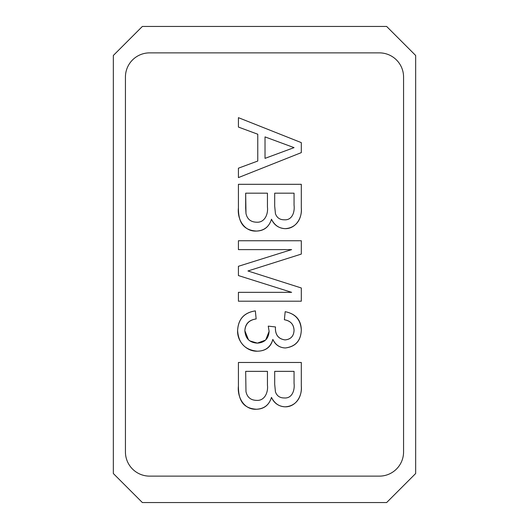 <?xml version="1.0" encoding="UTF-8"?>
<svg xmlns="http://www.w3.org/2000/svg" width="529" height="529" viewBox="0 0 529 529"><rect width="100%" height="100%" fill="white"/><g stroke="black" fill="none" stroke-linecap="round" stroke-linejoin="round"><path stroke-width="0.79" d="M238.42 386.084C237.118 397.1 244.028 409.962 256.433 409.241C264.196 408.838 269.208 404.883 271.476 397.385C274.141 403.243 278.651 406.391 285.005 406.821C295.87 407.112 302.403 395.884 301.305 386.025L301.305 362.477L238.42 362.477L238.42 386.084L238.42 362.477L301.305 362.477L301.305 386.025C302.092 397.18 296.075 406.305 285.005 406.821C279.041 406.563 274.531 403.415 271.476 397.385C269.056 405.108 264.044 409.062 256.433 409.241C242.672 408.355 238.381 399.831 238.42 386.084M284.225 397.953C292.372 398.668 294.911 389.84 294.051 383.327L294.051 371.351L274.696 371.351L274.696 384.312L275.444 391.87C276.912 395.943 279.841 397.973 284.225 397.953C279.841 397.973 276.912 395.943 275.444 391.87L274.696 384.312L275.444 391.87C276.912 395.943 279.841 397.973 284.225 397.953C292.372 398.668 294.911 389.84 294.051 383.327L294.051 371.351L274.696 371.351L274.696 384.312M245.674 371.351L245.978 391.605C247.188 397.286 250.72 400.208 256.558 400.374C264.804 401.008 268.315 392.108 267.443 385.205L267.443 371.351L245.674 371.351L245.978 391.605C247.188 397.286 250.72 400.208 256.558 400.374C264.804 401.008 268.315 392.108 267.443 385.205L267.443 371.351L245.674 371.351M265.452 340.134L257.405 343.129C264.679 342.64 268.58 338.712 269.109 331.339L268.249 326.128L269.109 331.339C268.587 338.639 264.685 342.567 257.405 343.129C249.615 342.607 245.443 338.474 244.867 330.737C245.377 323.913 249.139 319.985 256.155 318.947L255.348 310.887C244.18 312.639 238.268 319.159 237.614 330.446C237.012 341.251 246.335 351.62 257.339 351.196C265.446 351.051 270.617 347.117 272.845 339.393C275.285 344.802 279.438 347.665 285.316 347.97C295.539 346.588 300.869 340.623 301.305 330.083C300.73 319.82 295.361 313.69 285.177 311.687L284.377 319.754C290.454 320.733 293.681 324.257 294.051 330.334C293.767 336.14 290.771 339.334 285.052 339.909C278.591 338.963 275.378 335.036 275.417 328.119L275.503 326.955L268.249 326.128L275.503 326.955L275.417 328.119C275.344 335.069 278.558 339.003 285.052 339.909C278.591 338.963 275.378 335.036 275.417 328.119M238.42 275.563L291.631 292.339L238.42 292.339L238.42 301.206L301.305 301.206L301.305 287.981L247.942 270.974L301.305 254.085L301.305 240.741L238.42 240.741L238.42 249.615L291.631 249.615L238.42 266.292L238.42 275.563L238.42 266.292L291.631 249.615L238.42 249.615L238.42 240.741L301.305 240.741L301.305 254.085L247.942 270.974L301.305 287.981L301.305 301.206L238.42 301.206L238.42 292.339L291.631 292.339L238.42 275.563M238.42 207.917C237.118 218.933 244.028 231.788 256.433 231.067C264.196 230.664 269.208 226.716 271.476 219.218C274.141 225.076 278.651 228.224 285.005 228.654C295.87 228.945 302.403 217.71 301.305 207.857L301.305 184.31L238.42 184.31L238.42 207.917L238.42 184.31L301.305 184.31L301.305 207.857C302.092 219.013 296.075 228.138 285.005 228.654C279.041 228.389 274.531 225.248 271.476 219.218C269.056 226.941 264.044 230.889 256.433 231.067C242.672 230.181 238.381 221.664 238.42 207.917M294.051 205.159L294.051 193.178L274.696 193.178L274.696 206.138L275.444 213.696C276.912 217.776 279.841 219.806 284.225 219.786C292.372 220.5 294.911 211.673 294.051 205.159C294.911 211.673 292.372 220.5 284.225 219.786C279.841 219.806 276.912 217.776 275.444 213.696L274.696 206.138L275.444 213.696C276.912 217.776 279.841 219.806 284.225 219.786C292.372 220.5 294.911 211.673 294.051 205.159L294.051 193.178L274.696 193.178L274.696 206.138M267.443 207.037L267.443 193.178L245.674 193.178L245.978 213.432C247.188 219.118 250.72 222.041 256.558 222.2C264.804 222.841 268.315 213.941 267.443 207.037C268.315 213.941 264.804 222.841 256.558 222.2C250.72 222.041 247.188 219.118 245.978 213.432L245.674 208.056L245.978 213.432C247.188 219.118 250.72 222.041 256.558 222.2C264.804 222.841 268.315 213.941 267.443 207.037L267.443 193.178L245.674 193.178L245.674 208.056M257.768 134.227L257.768 161.034L238.42 168.189L238.42 177.599L301.305 152.63L301.305 142.625L238.42 117.663L238.42 127.072L257.768 134.227L238.42 127.072L238.42 117.663L301.305 142.625L301.305 152.63L238.42 177.599L238.42 168.189L257.768 161.034L257.768 134.227M265.022 136.899L265.022 158.363L294.051 147.631L265.022 136.899L265.022 158.363L294.051 147.631L265.022 136.899M269.109 331.339L265.789 339.81M248.432 339.704L244.867 330.737C245.443 338.567 249.622 342.699 257.405 343.129L249.926 340.921M294.051 330.334C293.767 336.14 290.771 339.334 285.052 339.909C290.778 339.373 293.774 336.179 294.051 330.334C293.82 324.396 290.593 320.872 284.377 319.754L285.177 311.687C295.757 313.829 301.127 319.959 301.305 330.083C300.889 340.755 295.559 346.72 285.316 347.97C279.696 347.738 275.543 344.875 272.845 339.393C270.901 347.103 265.73 351.038 257.339 351.196C245.006 350.006 238.427 343.09 237.614 330.446C238.222 319.099 244.133 312.579 255.348 310.887L256.155 318.947C248.947 319.966 245.185 323.893 244.867 330.737M379.386 52.874L149.614 52.874A24.189 24.189 0 0 0 125.433 77.062L125.433 451.938A24.189 24.189 0 0 0 149.614 476.126L379.386 476.126A24.189 24.189 0 0 0 403.567 451.938L403.567 77.062A24.189 24.189 0 0 0 379.386 52.874M113.338 55.472L113.338 473.528L142.361 502.55L386.639 502.55L415.662 473.528L415.662 55.472L386.639 26.45L142.361 26.45L113.338 55.472"/></g></svg>
